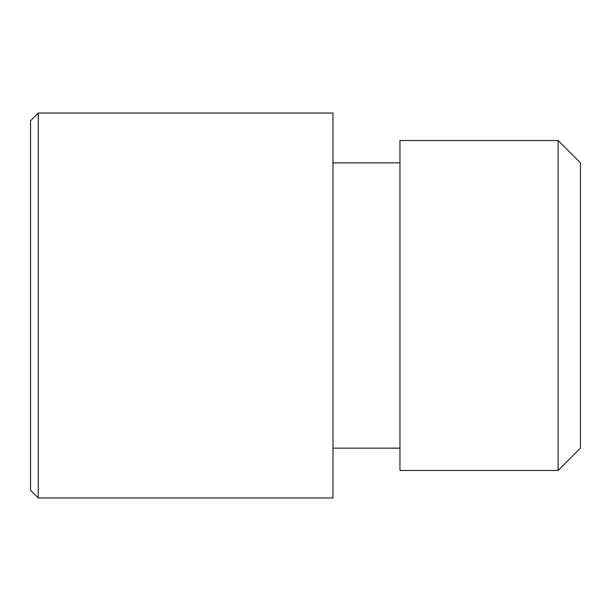 <?xml version="1.0" encoding="UTF-8"?>
<svg xmlns="http://www.w3.org/2000/svg" width="611" height="611" viewBox="0 0 611 611"><rect width="100%" height="100%" fill="white"/><g stroke="black" fill="none" stroke-linecap="round" stroke-linejoin="round"><path stroke-width="0.92" d="M558.126 305.5L558.126 470.47L580.45 448.146L580.45 162.854L558.126 140.53L558.126 305.5M558.126 140.53L399.961 140.53L399.961 470.47L558.126 470.47M38.249 305.5L38.249 497.965L332.995 497.965L332.995 113.035L38.249 113.035L38.249 305.5M38.249 113.035L30.55 120.734L30.55 490.266L38.249 497.965M332.995 448.146L399.961 448.146M332.995 162.854L399.961 162.854"/></g></svg>
